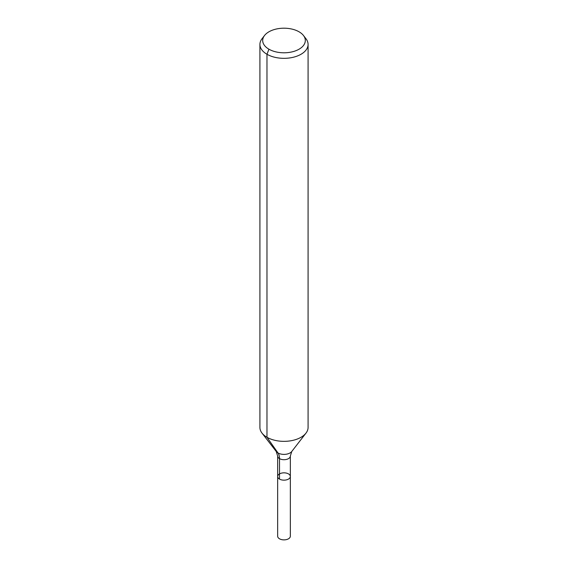 <?xml version="1.0" encoding="UTF-8"?>
<svg xmlns="http://www.w3.org/2000/svg" width="568" height="568" viewBox="0 0 568 568"><rect width="100%" height="100%" fill="white"/><g stroke="black" fill="none" stroke-linecap="round" stroke-linejoin="round"><path stroke-width="0.85" d="M290.34 476.495A6.34 3.664 180 0 1 284 480.159A6.34 3.664 180 0 1 277.66 476.495A6.34 3.664 180 0 1 281.572 473.116A6.34 3.664 180 0 1 288.487 473.904A6.34 3.664 180 0 1 290.34 476.495A6.34 3.664 180 0 1 284 480.159A6.34 3.664 180 0 1 277.66 476.495L277.66 536.22A6.34 3.664 180 0 0 279.513 538.805A6.34 3.664 180 0 0 286.428 539.6A6.34 3.664 180 0 0 290.34 536.22L290.34 456.047A6.34 3.664 180 0 1 284 459.711A6.34 3.664 180 0 1 277.66 456.047L277.66 476.495M299.059 31.801A21.3 12.297 180 0 1 303.447 35.472A21.3 12.297 180 0 1 284 52.796A21.3 12.297 180 0 1 264.553 35.472A21.3 12.297 180 0 1 299.059 31.801M303.447 35.472L305.982 38.752A24.083 13.902 180 0 1 308.083 44.425A24.083 13.902 180 0 1 284 58.334A24.083 13.902 180 0 1 259.917 44.425A24.083 13.902 180 0 1 262.018 38.752L264.553 35.472M308.083 44.425L308.083 427.441A24.083 13.902 180 0 1 305.982 433.121A24.083 13.902 180 0 1 284 441.35A24.083 13.902 180 0 1 262.018 433.121A24.083 13.902 180 0 1 259.917 427.441L259.917 44.425M268.941 49.189L266.974 54.258L266.974 437.275L277.993 452.959A16.053 9.273 -60 0 1 279.513 458.639L279.513 479.087M305.982 433.121L291.753 451.496A8.492 4.906 180 0 1 284 454.393A8.492 4.906 180 0 1 276.247 451.496L262.018 433.121M291.753 451.496L290.34 456.047M276.247 451.496L277.66 456.047"/></g></svg>
